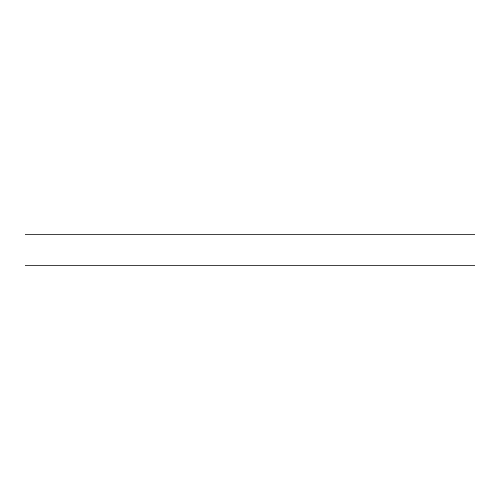 <?xml version="1.0" encoding="UTF-8"?>
<svg xmlns="http://www.w3.org/2000/svg" width="500" height="500" viewBox="0 0 500 500"><rect width="100%" height="100%" fill="white"/><g stroke="black" fill="none" stroke-linecap="round" stroke-linejoin="round"><path stroke-width="0.75" d="M475 234.169L25 234.169L25 265.831L475 265.831L475 234.169L475 265.831L25 265.831L25 234.169L475 234.169"/></g></svg>
